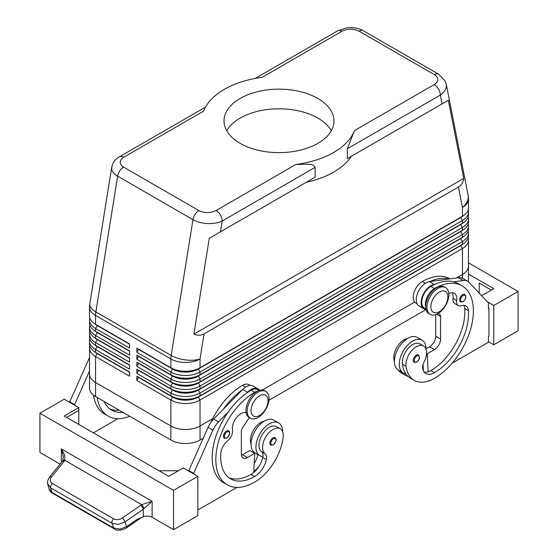 <?xml version="1.0" encoding="UTF-8"?>
<svg xmlns="http://www.w3.org/2000/svg" width="558" height="558" viewBox="0 0 558 558"><rect width="100%" height="100%" fill="white"/><g stroke="black" fill="none" stroke-linecap="round" stroke-linejoin="round"><path stroke-width="0.84" d="M462.68 294.701A4.297 2.483 -60 0 1 464.828 294.484C466.607 296.758 466 299.179 463.021 301.745L460.531 301.927A4.297 2.483 -60 0 1 460.106 301.557A4.297 2.483 -60 0 1 460.022 298.042A4.297 2.483 -60 0 1 462.68 294.701M416.275 355.153A4.297 2.483 -60 0 1 418.423 354.944C420.202 357.218 419.595 359.638 416.617 362.205L414.127 362.379A4.297 2.483 -60 0 1 413.701 362.009A4.297 2.483 -60 0 1 413.618 358.501A4.297 2.483 -60 0 1 416.275 355.153M425.991 349.022A18.895 10.909 120 0 0 425.991 348.841A18.895 10.909 120 0 0 422.078 340.192A18.895 10.909 120 0 0 407.514 345.256A18.895 10.909 120 0 0 399.263 364.276A18.895 10.909 120 0 0 403.183 372.925A18.895 10.909 120 0 0 405.819 373.769A40.636 23.464 -60 0 1 402.409 364.151A14.606 8.433 -60 0 1 408.01 348.562A14.606 8.433 -60 0 1 419.93 343.909L423.578 346.016A14.606 8.433 -60 0 1 426.493 351.066A14.606 8.433 -60 0 1 424.066 361.989A8.593 4.959 120 0 0 422.804 369.222A17.179 9.918 120 0 0 425.907 373.539A17.179 9.918 120 0 0 434.494 372.688A48.107 27.774 120 0 0 468.399 310.632A12.025 6.94 120 0 0 465.937 305.91A12.025 6.94 120 0 0 461.529 305.756A8.593 4.959 -60 0 1 458.383 305.644A8.593 4.959 -60 0 1 456.688 300.49A12.025 6.94 120 0 0 454.317 293.285A12.025 6.94 120 0 0 448.785 293.613M422.078 340.192L417.217 337.388A18.895 10.909 120 0 0 402.653 342.452A18.895 10.909 120 0 0 394.408 361.465A18.895 10.909 120 0 0 398.321 370.121L403.183 372.925M425.754 307.067A12.883 7.442 -60 0 1 427.351 296.64A12.883 7.442 -60 0 1 434.494 288.528A54.977 31.743 -60 0 1 461.982 285.801A54.977 31.743 -60 0 1 470.408 329.855A54.977 31.743 -60 0 1 434.494 378.303A40.636 23.464 -60 0 1 414.175 380.312A40.636 23.464 -60 0 1 406.05 366.257A14.606 8.433 -60 0 1 411.651 350.668A14.606 8.433 -60 0 1 423.578 346.016M425.963 308.999L424.408 308.1A12.883 7.442 -60 0 1 423.71 294.533A12.883 7.442 -60 0 1 430.853 286.421A54.977 31.743 -60 0 1 434.745 284.399A54.977 31.743 -60 0 1 453.724 281.811A54.977 31.743 -60 0 1 458.341 283.701L461.982 285.801M407.619 338.413A14.606 8.433 120 0 0 393.906 359.247A40.636 23.464 120 0 0 394.415 362.023M449.95 278.854L449.832 278.791A54.977 31.743 120 0 0 422.35 281.511A12.883 7.442 120 0 0 415.201 289.63A12.883 7.442 120 0 0 415.905 303.189L417.161 303.915M255.194 78.434L337.597 30.857A8.593 4.959 60 0 1 341.894 31.283C347.669 28.542 353.395 28.507 359.08 31.178L434.396 74.667C439.027 77.946 438.965 81.252 434.222 84.586L354.442 130.642L347.355 148.763L347.355 158.584L351.338 156.282A77.311 44.633 0 0 1 306.279 182.299L315.124 177.193L315.124 167.372C313.917 165.203 311.685 164.157 308.421 164.226L295.88 164.457L216.106 210.512C210.331 213.254 204.605 213.289 198.92 210.617L123.604 167.128C118.973 163.85 119.035 160.544 123.778 157.21A8.593 4.959 -120 0 0 119.482 156.784C116.322 158.563 114.006 161.088 112.535 164.352L111.628 168.16C111.712 171.167 113.72 173.838 117.654 176.175A8.593 4.959 -60 0 1 119.761 170.929A8.593 4.959 -60 0 1 123.604 167.128M434.222 84.586A8.593 4.959 60 0 1 438.518 89.12A8.593 4.959 60 0 1 440.297 95.104C444.245 92.363 446.267 89.224 446.372 85.674L446.149 83.791M347.355 158.584L448.325 100.287L463.712 178.379C463.133 182.396 461.368 185.291 458.411 187.049L204.061 333.893C201.061 335.574 197.671 335.658 193.905 334.144L209.292 238.294L315.124 177.193M111.739 167.058L89.789 303.789A20.618 9.277 9.1 0 0 89.733 304.556A20.618 9.277 9.1 0 0 95.857 311.936L117.654 176.175L192.97 219.657C197.037 221.938 201.898 223.235 207.562 223.549C213.233 223.765 218.101 222.928 222.182 221.031A8.593 4.959 -120 0 0 220.403 215.046A8.593 4.959 -120 0 0 216.106 210.512M97.238 353.319A18.212 10.511 0 0 0 97.266 353.333L95.564 352.349A20.618 11.899 180 0 1 89.524 343.93L89.524 341.126A20.618 11.899 0 0 0 95.564 349.545L129.582 369.18L129.582 364.974L95.564 345.332A20.618 11.899 180 0 1 89.524 336.92L89.524 334.116A20.618 11.899 0 0 0 95.564 342.528L129.582 362.17L129.582 357.957L95.564 338.322A20.618 11.899 180 0 1 89.524 329.904L89.524 327.1A20.618 11.899 0 0 0 95.564 335.518L129.582 355.153L129.582 350.947L95.564 331.306A20.618 11.899 180 0 1 89.524 322.894L89.524 320.083A20.618 11.899 0 0 0 95.564 328.502L129.582 348.143L129.582 343.93L95.564 324.296A20.618 11.899 180 0 1 89.524 315.877L89.524 307.06A20.618 11.899 180 0 0 95.564 315.472A20.618 11.899 -60 0 1 95.641 313.742A20.618 11.899 -60 0 1 95.857 311.936L171.18 355.418A20.618 9.277 9.1 0 0 185.668 359.945A20.618 9.277 9.1 0 0 200.036 358.961L204.061 333.893M89.852 346.037A20.618 11.899 0 0 0 89.524 348.143L89.524 374.09A20.618 11.899 180 0 1 89.524 373.832M97.238 346.302A18.212 10.511 0 0 0 97.266 346.316L95.564 345.332L95.564 342.528L97.266 339.585A18.212 10.511 180 0 1 94.965 337.96M89.852 339.02A20.618 11.899 0 0 0 89.524 341.126M97.238 339.292A18.212 10.511 0 0 0 97.266 339.306L95.564 338.322L95.564 335.518L97.266 332.568A18.212 10.511 180 0 1 94.965 330.95M89.852 332.01A20.618 11.899 0 0 0 89.524 334.116M97.238 332.275A18.212 10.511 0 0 0 97.266 332.289L95.564 331.306L95.564 328.502L97.266 325.558A18.212 10.511 180 0 1 94.965 323.933M89.852 324.993A20.618 11.899 0 0 0 89.524 327.1M97.238 325.258A18.212 10.511 0 0 0 97.266 325.279L95.564 324.296L95.564 315.472L170.881 358.961L170.881 367.778L136.87 348.143L136.87 352.349L138.565 349.406L172.582 369.04A18.212 10.511 0 0 0 185.458 372.123A18.212 10.511 0 0 0 198.334 369.04L460.734 217.543A18.212 10.511 0 0 0 463.035 215.925M89.852 317.983A20.618 11.899 0 0 0 89.524 320.083M460.762 245.304A18.212 10.511 180 0 1 460.734 245.318L198.334 396.815A18.212 10.511 180 0 1 185.458 399.898A18.212 10.511 180 0 1 172.582 396.815L136.87 376.197L136.87 380.403L170.881 400.044A20.618 11.899 0 0 0 185.458 403.525A20.618 11.899 0 0 0 200.036 400.044L462.436 248.547A20.618 11.899 0 0 0 468.476 240.128L468.476 266.082A20.618 11.899 180 0 1 462.442 274.501A20.618 11.899 0 0 0 468.476 266.082A20.618 11.899 180 0 0 468.476 265.824M136.87 380.403L138.565 377.459L172.582 397.094A18.212 10.511 0 0 0 185.458 400.177A18.212 10.511 0 0 0 198.334 397.094L200.036 395.831A20.618 11.899 180 0 1 185.458 399.319A20.618 11.899 180 0 1 170.881 395.831L136.87 376.197M185.458 429.479A20.618 11.899 0 0 0 200.036 425.991A20.618 11.899 180 0 1 170.881 425.998L95.558 382.509A20.618 11.899 180 0 1 89.524 374.09A20.618 11.899 0 0 0 95.564 382.509L170.881 425.991A20.618 11.899 0 0 0 185.458 429.479M89.524 374.09L89.524 388.117A20.618 11.899 0 0 0 95.558 396.536L170.881 440.025A20.618 11.899 0 0 0 200.036 440.025L200.036 425.998L212.71 418.681L200.036 425.998L200.036 400.044L198.334 397.094L460.734 245.604A18.212 10.511 0 0 0 463.035 243.979M460.762 224.267A18.212 10.511 180 0 1 460.734 224.281L200.036 374.795A20.618 11.899 180 0 1 185.458 378.275A20.618 11.899 180 0 1 170.881 374.795L136.87 355.153L136.87 359.359L138.565 356.416L172.582 376.057A18.212 10.511 0 0 0 185.458 379.133A18.212 10.511 0 0 0 198.334 376.057L460.734 224.56A18.212 10.511 0 0 0 463.035 222.935M136.87 352.349L170.881 371.984A20.618 11.899 0 0 0 185.458 375.471A20.618 11.899 0 0 0 200.036 371.984L462.436 220.494A20.618 11.899 0 0 0 468.476 212.075L468.476 214.879A20.618 11.899 180 0 1 462.436 223.298L200.036 374.795L200.036 371.984L198.334 368.761A18.212 10.511 180 0 1 185.458 371.837A18.212 10.511 180 0 1 172.582 368.761L136.87 348.143M460.762 217.25A18.212 10.511 180 0 1 460.734 217.264L200.036 367.778A20.618 11.899 180 0 1 185.458 371.265A20.618 11.899 180 0 1 170.881 367.778L172.582 368.761L170.881 367.778M460.762 231.277A18.212 10.511 180 0 1 460.734 231.291L200.036 381.805A20.618 11.899 180 0 1 185.458 385.292A20.618 11.899 180 0 1 170.881 381.805L136.87 362.17L136.87 366.376L138.565 363.432L172.582 383.067A18.212 10.511 0 0 0 185.458 386.15A18.212 10.511 0 0 0 198.334 383.067L460.734 231.577A18.212 10.511 0 0 0 463.035 229.952M136.87 359.359L170.881 379.001A20.618 11.899 0 0 0 185.458 382.488A20.618 11.899 0 0 0 200.036 379.001L462.436 227.504A20.618 11.899 0 0 0 468.476 219.092L468.476 221.896A20.618 11.899 180 0 1 462.436 230.314L200.036 381.805L200.036 379.001L198.334 375.771A18.212 10.511 180 0 1 185.458 378.854A18.212 10.511 180 0 1 172.582 375.771L136.87 355.153M460.762 238.294A18.212 10.511 180 0 1 460.734 238.308L200.036 388.821A20.618 11.899 180 0 1 185.458 392.309A20.618 11.899 180 0 1 170.881 388.821L136.87 369.18L136.87 373.393L138.565 370.442L172.582 390.084A18.212 10.511 0 0 0 185.458 393.16A18.212 10.511 0 0 0 198.334 390.084L460.734 238.587A18.212 10.511 0 0 0 463.035 236.969M136.87 366.376L170.881 386.017A20.618 11.899 0 0 0 185.458 389.498A20.618 11.899 0 0 0 200.036 386.017L462.436 234.52A20.618 11.899 0 0 0 468.476 226.102L468.476 228.906A20.618 11.899 180 0 1 462.436 237.324L200.036 388.821L200.036 386.017L198.334 382.788A18.212 10.511 180 0 1 185.458 385.871A18.212 10.511 180 0 1 172.582 382.788L136.87 362.17M136.87 373.393L170.881 393.027A20.618 11.899 0 0 0 185.458 396.515A20.618 11.899 0 0 0 200.036 393.027L462.436 241.53A20.618 11.899 0 0 0 468.476 233.118L468.476 235.922A20.618 11.899 180 0 1 462.436 244.341L200.036 395.831L200.036 393.027L198.334 389.805A18.212 10.511 180 0 1 185.458 392.881A18.212 10.511 180 0 1 172.582 389.805L136.87 369.18M458.411 187.049L462.436 207.464A20.618 11.899 180 0 0 468.476 199.053L468.476 207.869A20.618 11.899 180 0 1 462.436 216.281L200.036 367.778L200.036 358.961A20.618 11.899 180 0 1 185.458 362.449A20.618 11.899 180 0 1 170.881 358.961A20.618 11.899 120 0 1 170.957 357.225A20.618 11.899 120 0 1 171.18 355.418L192.97 219.657A8.593 4.959 120 0 1 195.084 214.411A8.593 4.959 120 0 1 198.92 210.617M258.103 417.433A15.464 8.928 -60 0 1 250.375 418.2A15.464 8.928 -60 0 1 248.003 405.812A15.464 8.928 -60 0 1 258.103 392.183A15.464 8.928 -60 0 1 265.838 391.423A15.464 8.928 -60 0 1 268.21 403.811A15.464 8.928 -60 0 1 258.103 417.433M259.561 415.473A12.025 6.94 -60 0 1 251.058 410.562A12.025 6.94 -60 0 1 259.561 395.831A12.025 6.94 -60 0 1 268.07 400.742A12.025 6.94 -60 0 1 259.561 415.473M249.789 417.809A15.464 8.928 -60 0 1 249.161 417.503A15.464 8.928 -60 0 1 246.789 405.108A15.464 8.928 -60 0 1 256.889 391.486A15.464 8.928 -60 0 1 264.625 390.719L265.838 391.423M437.897 288.388A15.464 8.928 120 0 0 427.798 302.011A15.464 8.928 120 0 0 430.169 314.398A15.464 8.928 120 0 0 437.897 313.631A15.464 8.928 120 0 0 447.997 300.009A15.464 8.928 120 0 0 445.626 287.621A15.464 8.928 120 0 0 437.897 288.388M439.355 292.029A12.025 6.94 120 0 0 430.853 306.761A12.025 6.94 120 0 0 439.355 311.671A12.025 6.94 120 0 0 447.858 296.94A12.025 6.94 120 0 0 439.355 292.029M445.626 287.621L444.412 286.917A15.464 8.928 120 0 0 436.684 287.684A15.464 8.928 120 0 0 426.584 301.306A15.464 8.928 120 0 0 428.949 313.701L430.169 314.398M210.959 422.301A54.977 31.743 -60 0 1 242.556 385.313A12.883 7.442 -60 0 1 249.001 384.678L250.249 385.397M251.058 444.049A14.606 8.433 -60 0 1 250.556 438.616A14.606 8.433 -60 0 1 264.269 421.171M257.28 391.27A12.883 7.442 120 0 0 254.706 392.33A54.977 31.743 120 0 0 218.792 440.771A54.977 31.743 120 0 0 227.218 484.825A54.977 31.743 120 0 0 254.706 482.105A40.636 23.464 120 0 0 283.15 437.214A14.606 8.433 120 0 0 280.228 428.774A14.606 8.433 120 0 0 269.667 431.997A14.606 8.433 120 0 0 262.706 445.633A14.606 8.433 120 0 0 265.134 453.745A8.593 4.959 -60 0 1 266.396 459.52A17.179 9.918 -60 0 1 254.706 476.49A48.107 27.774 -60 0 1 230.649 478.876A48.107 27.774 -60 0 1 220.801 453.577A12.025 6.94 -60 0 1 227.671 440.771A8.593 4.959 120 0 0 232.512 429.925A12.025 6.94 -60 0 1 236.55 417.51A12.025 6.94 -60 0 1 246.155 412.697M280.228 428.774L276.58 426.675A14.606 8.433 120 0 0 266.02 429.89A14.606 8.433 120 0 0 259.058 443.526A14.606 8.433 120 0 0 261.486 451.638A8.593 4.959 -60 0 1 262.902 456.563A18.895 10.909 -60 0 1 259.833 455.684A18.895 10.909 -60 0 1 255.92 447.035A18.895 10.909 -60 0 1 264.171 428.014A18.895 10.909 -60 0 1 278.728 422.95A18.895 10.909 -60 0 1 282.641 431.606A18.895 10.909 -60 0 1 282.641 431.78M259.833 455.684L254.971 452.88A18.895 10.909 -60 0 1 251.058 444.231A18.895 10.909 -60 0 1 259.31 425.21A18.895 10.909 -60 0 1 273.873 420.146L278.728 422.95M272.925 437.918A4.297 2.483 -60 0 1 275.073 437.702C276.921 439.279 276.322 441.699 273.267 444.963L270.776 445.145A4.297 2.483 -60 0 1 270.121 441.699A4.297 2.483 -60 0 1 272.925 437.918M226.52 431.041A4.297 2.483 -60 0 1 228.668 430.832C230.517 432.401 229.91 434.822 226.862 438.093L224.372 438.267A4.297 2.483 -60 0 1 223.716 434.828A4.297 2.483 -60 0 1 226.52 431.041M60.027 464.11L39.925 452.503L39.925 413.227L64.219 399.2L78.797 407.619L64.219 416.031L168.697 476.351L183.275 467.932L197.853 476.351L197.853 515.627L173.552 529.654L152.118 517.28A6.87 3.969 0 0 0 147.863 516.129A6.87 3.969 0 0 0 143.322 516.827L137.212 519.296L126.561 526.682L119.921 529.117L113.588 527.994L51.845 492.344A3.439 1.981 120 0 0 52.459 493.181A3.439 1.981 120 0 0 52.466 493.181L114.202 528.831A3.439 1.981 -60 0 1 114.202 528.831A3.439 1.981 -60 0 1 113.588 527.994L111.963 523.271A3.439 1.981 -60 0 1 112.158 521.026A3.439 1.981 -60 0 1 113.602 518.835L52.347 483.472A3.439 1.981 120 0 0 50.904 485.662A3.439 1.981 120 0 0 50.708 487.908L111.963 523.271L118.296 524.394L124.936 521.96A3.439 0.983 -124.8 0 0 123.848 519.875A3.439 0.983 -124.8 0 0 122.279 518.04C119.252 519.889 116.364 520.154 113.602 518.835M126.52 527.896A3.439 0.983 -124.8 0 0 126.547 527.882A3.439 0.983 -124.8 0 0 126.561 526.682L124.936 521.96L143.322 509.203L152.118 501.307L141.648 504.655L122.279 518.04M52.347 483.472C49.955 481.819 49.648 479.706 51.427 477.139L64.874 460.336L64.763 455.342L61.366 448.911L63.354 456.772L62.684 460.762A3.439 1.827 -147.2 0 0 62.642 460.817M143.322 516.827L143.322 509.203A3.439 0.983 -124.8 0 0 142.234 507.117A3.439 0.983 -124.8 0 0 140.665 505.283M64.268 461.173A3.439 1.653 -141.2 0 0 62.538 461.103A3.439 1.653 -141.2 0 0 62.287 461.306A3.439 1.653 -141.2 0 0 62.28 461.313L49.446 477.278A3.439 1.653 -141.2 0 0 49.39 477.348M205.449 107.157L119.482 156.784M331.278 130.718A54.977 31.743 0 0 0 317.872 118.094A54.977 31.743 0 0 0 226.722 130.718M240.128 143.343A54.977 31.743 180 0 1 224.023 120.898A54.977 31.743 180 0 1 257.963 91.575A54.977 31.743 180 0 1 317.872 98.452A54.977 31.743 180 0 1 333.977 120.898A54.977 31.743 180 0 1 300.037 150.221A54.977 31.743 180 0 1 240.128 143.343M456.416 277.975L462.436 274.501L456.423 277.975M262.344 390.021L414.643 302.094L262.351 390.021M468.301 281.678A20.618 11.899 0 0 0 468.476 280.109L468.476 266.082M200.036 440.025L203.161 438.218M268.942 400.239L425.935 309.599M89.524 348.143A20.618 11.899 0 0 0 95.564 356.555L129.582 376.197L129.582 371.984L95.564 352.349L95.564 349.545L97.266 346.595A18.212 10.511 180 0 1 94.965 344.977M123.778 157.21L203.558 111.154A77.311 44.633 180 0 1 262.12 77.339L341.894 31.283M354.442 130.642A77.311 44.633 180 0 1 295.88 164.457M306.279 182.299L209.292 238.294M114.285 528.872A3.439 1.981 -60 0 1 114.209 528.831C116.992 530.965 121.107 530.644 126.547 527.882L141.307 517.643M47.632 483.598L50.708 487.908L51.845 492.344L48.881 488.599C49.802 491.026 51.001 492.554 52.466 493.181M51.427 477.139A3.439 1.653 -141.2 0 0 49.697 477.062A3.439 1.653 -141.2 0 0 49.446 477.271C47.618 480.271 47.053 482.565 47.744 484.163L48.881 488.606M143.978 508.694A3.439 0.746 -120 0 0 141.648 504.655L64.874 460.336A3.439 1.827 -147.2 0 0 62.684 460.762L62.287 461.306M173.552 529.654L173.552 490.377L197.853 476.351M39.925 413.227L173.552 490.377M518.075 330.748L518.075 291.471L493.781 305.498L493.781 344.774L518.075 330.748M468.476 262.832L518.075 291.471M479.203 293.166L479.203 283.052L491.347 290.069M468.476 274.062L493.781 288.667L481.589 295.705M487.274 301.745L493.781 305.498M488.431 341.691L493.781 344.774M452.175 363.188L488.431 342.249L488.431 336.641L488.92 336.362L488.92 308.302L488.431 308.023M488.92 308.302L488.431 308.588L488.431 302.973L468.964 282.292A17.179 9.918 120 0 0 467.625 281.225A17.179 9.918 120 0 0 463.37 280.493L453.724 281.811M467.625 281.225L462.763 278.414A17.179 9.918 120 0 0 458.509 277.689L448.869 279A54.977 31.743 -60 0 0 429.89 281.595L448.869 279M178.414 470.743L158.974 470.743M66.653 417.44L78.797 410.423L78.797 424.45M78.797 407.619L78.797 410.423M193.48 473.826L212.94 430.106A17.179 9.918 -60 0 1 218.541 421.841L228.18 412.027A54.977 31.743 120 0 0 223.57 482.719A54.977 31.743 120 0 0 225.453 483.667M237.024 487.399L197.853 510.019M69.569 402.29L89.036 358.564A17.179 9.918 -60 0 1 89.524 357.525M188.618 471.022L208.085 427.295A17.179 9.918 -60 0 1 213.686 419.037L242.73 389.456A13.741 7.938 -60 0 1 253.074 386.038L257.929 388.842A13.741 7.938 -60 0 1 259.519 390.335M241.447 455.272A8.593 4.959 120 0 0 242.556 454.749L249.844 450.543L254.706 453.347L253.757 472.48A17.179 9.918 -60 0 1 251.058 474.391A48.107 27.774 -60 0 1 228.899 477.704M249.426 417.503L242.723 427.512A5.155 2.978 120 0 0 241.342 431.606L241.342 454.045A8.593 4.959 120 0 0 243.121 457.978A8.593 4.959 120 0 0 247.417 457.553L254.706 453.347M193.48 473.268L188.618 470.457M259.058 390.481L257.503 389.582A12.883 7.442 120 0 0 251.058 390.223A54.977 31.743 120 0 0 247.166 392.699L247.592 392.26A13.741 7.938 -60 0 1 257.929 388.842M247.166 392.699A54.977 31.743 120 0 0 228.18 412.027M242.305 389.896A54.977 31.743 120 0 0 223.326 409.223M257.901 454.568A8.593 4.959 -60 0 1 257.894 454.617A17.179 9.918 -60 0 1 254.204 463.489M253.799 471.622A40.636 23.464 120 0 0 259.142 466.167M262.902 456.563A8.593 4.959 -60 0 1 262.748 457.42A17.179 9.918 -60 0 1 253.757 472.48M254.134 453.019A17.179 9.918 120 0 0 254.246 452.51A8.593 4.959 120 0 0 254.267 452.405M117.975 418.667L93.374 432.869M93.563 395.197A54.977 31.743 120 0 0 104.52 413.987L108.168 416.094A54.977 31.743 -60 0 1 97.232 397.498M74.423 405.094L89.524 371.049M69.569 401.725L74.423 404.529M119.161 410.165A48.107 27.774 -60 0 1 109.849 408.972M104.158 401.502A48.107 27.774 120 0 0 111.6 410.144A48.107 27.774 120 0 0 122.809 412.264M129.728 416.261A54.977 31.743 -60 0 1 108.168 416.094M468.476 212.075A20.618 11.899 0 0 0 468.148 209.975M462.442 278.24L462.436 248.547L460.734 245.604L462.436 244.341L462.436 241.53L460.734 238.587L462.436 237.324L462.436 234.52L460.734 231.577L462.436 230.314L462.436 227.504L460.734 224.56L462.436 223.298L462.436 220.494L460.734 217.543L462.436 216.281L462.436 207.464A20.618 14.048 -11.1 0 0 468.267 196.786A20.618 14.048 -11.1 0 0 468.085 195.063L446.219 84.098L445.242 81.119L438.679 74.235A8.593 4.959 120 0 0 438.679 74.235A8.593 4.959 120 0 0 438.239 74.026A8.593 4.959 120 0 0 434.396 74.667M468.476 219.092A20.618 11.899 0 0 0 468.148 216.985M172.582 375.771L170.881 374.795L172.582 375.771L170.881 379.001L170.881 381.805L172.582 382.788L170.881 381.805M468.476 226.102A20.618 11.899 0 0 0 468.148 224.002M468.476 233.118A20.618 11.899 0 0 0 468.148 231.012M172.582 389.805L170.881 388.821L172.582 389.805L170.881 393.027L170.881 395.831L172.582 396.815L170.881 395.831M468.476 240.128A20.618 11.899 0 0 0 468.148 238.029M129.582 344.216L97.266 325.558L129.582 343.93M129.582 351.226L97.266 332.568L129.582 350.947M129.582 358.243L97.266 339.585L129.582 357.957M129.582 365.253L97.266 346.595L129.582 364.974M129.582 372.27L97.266 353.612A18.212 10.511 180 0 1 94.965 351.986M95.558 396.536L95.564 356.555L97.266 353.333L129.582 371.991M463.712 178.379L193.905 334.144M448.325 100.287L351.338 156.282M423.389 370.756L423.292 368.984A17.179 9.918 120 0 1 422.783 369.138M408.247 376.552A40.636 23.464 -60 0 1 405.673 375.401A40.636 23.464 -60 0 1 401.872 372.165M398.224 370.059A40.636 23.464 120 0 0 402.032 373.302L405.673 375.401M458.383 305.644L454.742 303.538A8.593 4.959 -60 0 1 453.047 298.391A12.025 6.94 120 0 0 452.217 292.72M424.282 372.151A17.179 9.918 120 0 0 428.153 371.795A17.179 9.918 120 0 0 430.853 370.589A48.107 27.774 120 0 0 464.751 308.525A12.025 6.94 120 0 0 463.831 305.352M414.175 380.312L410.535 378.212A40.636 23.464 -60 0 1 405.819 373.769M423.055 364.437L423.292 368.984M435.707 314.642L435.707 336.216A8.593 4.959 -60 0 1 429.639 346.741L425.991 348.841M429.89 281.595L429.458 281.651A13.741 7.938 120 0 0 417.837 292.741A13.741 7.938 120 0 0 419.121 306.042L423.982 308.846A13.741 7.938 120 0 0 424.812 309.223L426.117 309.662M434.745 284.399L434.319 284.454A13.741 7.938 120 0 0 422.699 295.545A13.741 7.938 120 0 0 423.982 308.846M437.89 313.638L439.188 314.077A5.155 2.978 -60 0 1 439.502 314.224A5.155 2.978 -60 0 1 440.569 316.581L440.569 339.027A8.593 4.959 -60 0 1 434.494 349.545L427.205 353.751L428.153 371.795M427.205 353.751L426.584 353.395M463.168 295.538A3.606 2.086 -60 0 1 465.714 297.009A3.606 2.086 -60 0 1 463.168 301.432A3.606 2.086 -60 0 1 461.006 301.299A3.606 2.086 -60 0 1 460.929 298.349A3.606 2.086 -60 0 1 463.168 295.538M416.756 355.997A3.606 2.086 -60 0 1 419.309 357.469A3.606 2.086 -60 0 1 416.756 361.891A3.606 2.086 -60 0 1 414.601 361.758A3.606 2.086 -60 0 1 414.524 358.808A3.606 2.086 -60 0 1 416.756 355.997M430.853 286.421L434.494 288.528M393.906 359.247L394.499 359.589M347.355 148.763L440.297 95.104L442.034 103.921M359.08 31.178A8.593 4.959 -60 0 1 362.916 30.544A8.593 4.959 -60 0 1 363.363 30.746A8.593 4.959 -60 0 1 363.37 30.753L438.693 74.242A8.593 4.959 120 0 1 438.776 74.291M220.445 231.856L222.182 221.031L315.124 167.372M170.881 440.025L170.881 400.044L172.582 396.815M172.582 382.788L170.881 386.017L170.881 388.821M172.582 368.761L170.881 371.984L170.881 374.795M242.556 385.313L245.611 387.078M275.575 442.027A3.606 2.086 120 0 0 275.645 438.993A3.606 2.086 120 0 0 273.413 438.755A3.606 2.086 120 0 0 270.86 443.178A3.606 2.086 120 0 0 273.413 444.649A3.606 2.086 120 0 0 275.575 442.027M229.164 435.149A3.606 2.086 120 0 0 229.24 432.115A3.606 2.086 120 0 0 227.008 431.885A3.606 2.086 120 0 0 224.456 436.3A3.606 2.086 120 0 0 227.008 437.779A3.606 2.086 120 0 0 229.164 435.149M152.118 517.28L152.118 501.307L61.366 448.911L61.366 462.449M247.417 457.553L242.556 454.749M212.94 430.106L208.085 427.295M218.541 421.841L213.686 419.037M247.592 392.26L242.73 389.456M261.486 451.638L265.134 453.745M262.748 457.42L266.396 459.52M251.058 474.391L254.706 476.49M251.058 390.223L254.706 392.33M254.246 452.51L257.894 454.617M89.036 358.564L89.524 358.85M460.734 217.264L462.436 216.281L460.734 217.264M460.734 224.281L462.436 223.298L460.734 224.281M460.734 231.291L462.436 230.314L460.734 231.291M460.734 238.308L462.436 237.324L460.734 238.308M460.734 245.318L462.436 244.341L460.734 245.318M422.35 281.511L425.405 283.276M422.713 365.888L423.145 366.139M453.047 298.391L456.688 300.49M464.751 308.525L468.399 310.632M430.853 370.589L434.494 372.688M402.409 364.151L406.05 366.257M434.319 284.454L429.458 281.651M463.37 280.493L458.509 277.689M434.494 349.545L429.639 346.741M440.569 339.027L435.707 336.216M440.569 316.581L436.607 314.293M97.266 353.333L95.564 352.349M97.266 346.316L95.564 345.332M97.266 339.306L95.564 338.322M97.266 332.289L95.564 331.306M97.266 325.279L95.564 324.296M249.161 417.503L250.375 418.2M246.176 412.801L245.827 412.599M227.218 484.825L223.57 482.719M89.789 303.789A20.618 20.618 0 0 0 89.524 307.06M337.597 30.857L346.455 27.9C356.548 26.896 360.733 29.407 363.363 30.746M468.476 199.053A20.618 20.618 0 0 0 468.085 195.063"/></g></svg>
